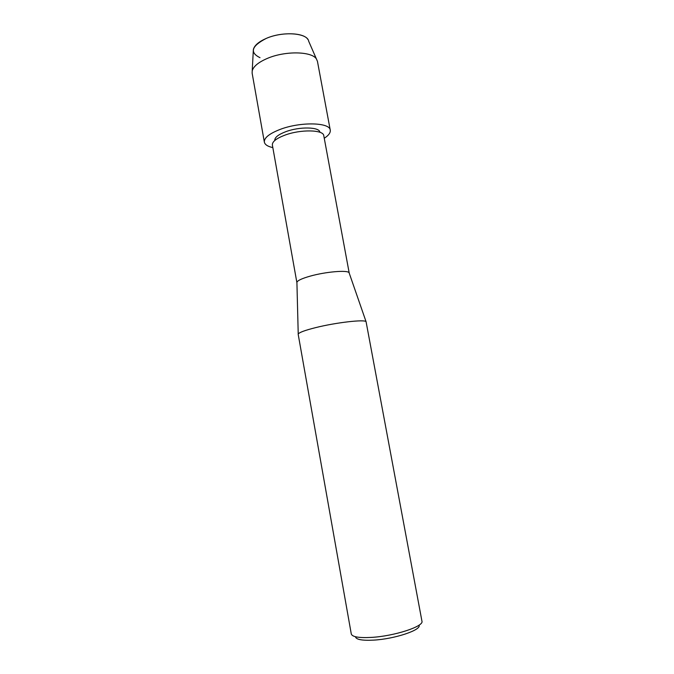 <?xml version="1.0" encoding="UTF-8"?>
<svg xmlns="http://www.w3.org/2000/svg" width="674" height="674" viewBox="0 0 674 674"><rect width="100%" height="100%" fill="white"/><g stroke="black" fill="none" stroke-linecap="round" stroke-linejoin="round"><path stroke-width="1.01" d="M260.004 57.686C249.431 52.471 251.495 46.059 266.188 38.443C282.76 31.012 307.588 32.891 308.692 41.24L317.446 61.334L330.26 130.158C330.622 132.736 328.626 135.432 324.253 138.254M274.798 140.487L274.79 140.462C274.571 137.521 278.202 134.606 285.692 131.725C299.492 126.442 319.67 126.889 319.906 132.264L319.906 132.289C319.67 126.889 299.492 126.442 285.692 131.725C278.202 134.606 274.571 137.521 274.79 140.462L274.798 140.487M296.914 282.743L272.372 145.036C272.119 141.742 276.256 138.456 284.773 135.196C300.52 129.189 323.554 129.661 323.781 135.693L349.25 273.231M296.889 282.633L296.905 282.28C297.579 280.51 302.003 278.463 310.15 276.146C325.753 271.706 347.969 269.87 349.107 272.793L349.242 273.122M298.194 334.346L298.228 334.077C299.113 332.467 304.909 330.327 315.617 327.631C336.174 322.467 365.123 319.181 366.083 321.742L421.941 621.15C424.224 626.357 394.307 636.18 371.248 637.41C358.888 638.042 352.232 636.896 351.289 633.99L298.194 334.346M355.442 636.719C355.982 639.55 362.005 640.688 373.506 640.131C394.61 639.045 421.831 629.895 419.017 625.169M253.264 51.317L253.365 49.463C254.418 45.436 258.69 41.763 266.188 38.443C281.336 31.695 304.142 32.462 307.942 39.539M272.827 147.598C267.747 146.494 264.924 144.674 264.36 142.138L252.143 73.205L252.211 70.888C253.441 66.381 258.487 62.219 267.367 58.402C285.329 50.634 312.315 51.283 316.561 59.194M264.36 142.138C264.006 137.884 269.263 133.646 280.123 129.416C300.36 121.615 330.007 122.331 330.26 130.158M296.905 282.28L298.228 334.077M349.107 272.793L366.083 321.742M253.365 49.463L252.211 70.888"/></g></svg>
